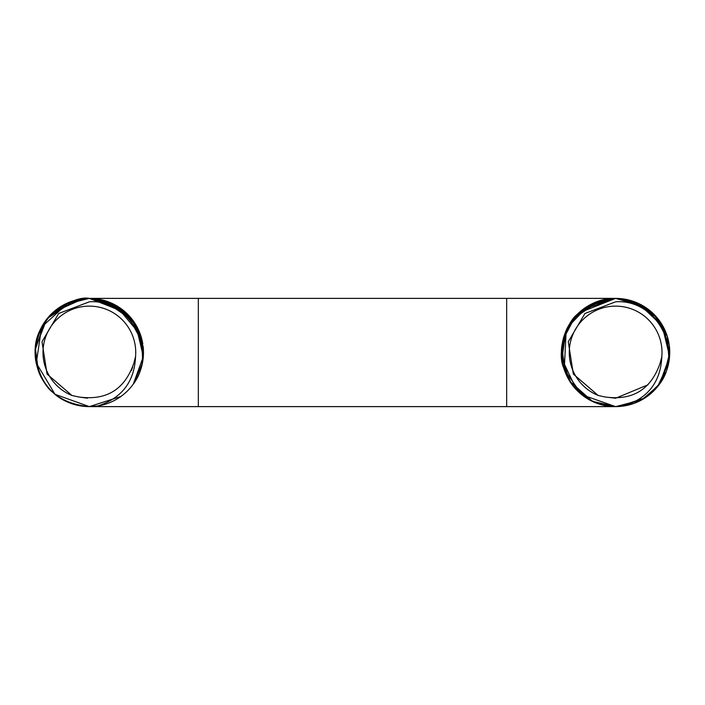<?xml version="1.0" encoding="UTF-8"?>
<svg xmlns="http://www.w3.org/2000/svg" width="705" height="705" viewBox="0 0 705 705"><rect width="100%" height="100%" fill="white"/><g stroke="black" fill="none" stroke-linecap="round" stroke-linejoin="round"><path stroke-width="1.06" d="M669.75 352.5A54.118 54.118 0 0 0 619.105 298.497A54.118 54.118 0 0 1 624.313 405.913L615.632 406.618A54.118 54.118 0 0 1 561.524 352.5A54.118 54.118 0 0 1 615.632 298.382L643.929 306.367M661.828 356.624A46.371 46.371 0 0 0 615.632 306.129A46.371 46.371 0 0 0 598.201 395.47L604.811 396.933C632.42 400.898 650.847 389.698 660.074 363.331L661.828 356.624C660.735 381.59 648.23 398.017 624.313 405.913L623.934 405.974A54.118 54.118 0 0 1 615.632 406.618L592.623 401.48L569.834 381.326L561.673 356.545L566.802 329.182M90.478 298.4L126.697 313.328L142.613 342.85L142.392 363.295L133.271 384.128A54.118 54.118 0 0 1 98.039 405.913L89.368 406.618C73.858 405.745 61.652 400.986 52.76 392.359C43.657 385.52 34.219 365.604 35.25 352.465C38.502 319.594 56.541 301.573 89.368 298.382A54.118 54.118 0 0 0 35.25 352.5A54.118 54.118 0 0 0 89.368 406.618L89.368 406.618C56.462 403.392 38.422 385.327 35.25 352.421C34.448 338.515 40.546 325.014 53.562 311.927C68.984 301.299 80.916 296.787 89.368 298.382L112.236 303.458L130.786 317.673L141.626 338.453L142.692 361.718M89.852 406.609A54.118 54.118 0 0 0 97.81 405.948M71.928 395.47L78.537 396.933C106.191 400.872 124.618 389.671 133.8 363.331L135.554 356.624A46.371 46.371 0 0 0 89.368 306.129A46.371 46.371 0 0 0 71.928 395.47L47.068 374.082L42.009 341.714L58.691 313.478L89.368 301.819C130.601 298.761 157.999 351.583 133.271 384.137A54.118 54.118 0 0 0 143.089 346.005A54.118 54.118 0 0 1 143.476 352.5M633.469 301.405L654.46 314.809L667.23 336.179L669.071 361.013L659.598 384.04L669.6 356.501L663.775 327.79L643.841 306.322L615.632 298.382L636.888 302.736L657.272 317.929M636.871 302.727L661.836 324.326L669.609 356.413M668.763 362.802L657.545 386.728L641.18 400.211L615.632 406.618L592.5 401.418M628.287 299.881L651.781 312.227L663.264 326.812M616.434 298.391L637.761 303.115L655.474 315.875M616.558 298.391L637.505 303L655.024 315.391M669.327 359.277L658.734 385.23L641.85 399.841L615.632 406.618C565.639 402.793 560.413 359.374 561.524 352.491C561.092 348.041 562.387 341.343 565.401 332.381C567.375 326.829 571.076 321.075 576.514 315.109C588.155 303.758 601.198 298.18 615.632 298.382L638.474 303.441L663.317 326.917L669.75 352.747L663.079 378.523M565.815 331.368L579.422 312.289L594.932 302.507L615.632 298.382L644.511 306.737L664.471 329.182M669.212 360.132L660.109 383.326L645.216 397.814L619.087 406.503M567.428 327.913L573.535 318.501L599.699 300.788M614.355 406.6L593.205 401.744L576.822 390.209L561.911 358.995L565.895 331.183L578.109 313.513L597.408 301.546L615.632 298.382A54.118 54.118 0 0 1 618.673 298.471A54.118 54.118 0 0 0 615.632 298.382L582.885 309.425M572.337 320.035L594.967 302.489M571.253 383.458L562.669 363.568L563.066 339.678L575.201 316.536L598.924 301.026M623.934 405.974L615.632 406.618L581.837 394.765L564.256 369.473L566.194 330.513M506.666 406.618L506.666 298.382L198.334 298.382L198.334 406.618L615.632 406.618L592.182 401.268L573.438 386.375M578.576 313.073L615.632 298.382L594.103 302.859L576.126 315.523M565.56 373.007L561.753 347.468L567.93 326.953L588.208 305.855L615.632 298.382C600.801 298.603 588.058 303.881 577.404 314.21C566.388 322.476 556.377 352.747 563.859 368.239C576.708 404.362 607.877 406.856 615.632 406.618M99.511 299.343L130.161 316.95M47.314 318.44L74.712 300.409L89.368 298.382L117.576 306.322L135.774 324.679L143.326 356.519L133.333 384.04M64.217 304.586L89.368 298.382L115.708 305.23L140.577 335.025M120.872 396.492L89.368 406.618C74.527 406.397 61.784 401.119 51.13 390.799C39.956 377.898 38.193 372.839 35.682 359.347C32.915 342.868 39.242 326.741 54.673 310.967C69.751 301.079 81.313 296.884 89.368 298.382A54.118 54.118 0 0 1 142.78 343.811A54.118 54.118 0 0 0 89.368 298.382L102.701 300.048L133.095 320.625M198.334 298.382L89.368 298.382L125.737 312.43M143.476 352.615L139.387 331.87L127.667 314.271L110.095 302.515L89.368 298.382L125.984 312.659M122.82 309.971L133.404 321.057L143.247 347.512M90.822 298.409L116.043 305.424L131.809 318.933L142.251 341.035M129.702 316.422L106.182 301.061L89.368 298.382L122.071 309.389M198.334 406.618L89.368 406.618L55.034 394.333L36.29 363.057L41.639 326.988L68.658 302.507M46.927 318.924L66.332 303.529L83.287 298.726L53.227 312.227M44.891 321.665L35.329 349.565L38.273 370.328L35.4 348.429L46.786 319.101M659.536 384.137C684.273 351.583 656.866 298.761 615.632 301.819L584.956 313.478L568.274 341.714L573.341 374.082L598.201 395.47M135.554 356.624C134.461 381.59 121.956 398.017 98.039 405.913M132.707 367.085L131.359 370.627L132.707 367.085M87.42 398.193L78.731 396.986L87.42 398.193M648.036 384.78L615.632 398.237L604.908 396.959L615.632 398.237L648.036 384.78L615.632 398.237L604.908 396.959L615.632 398.237L648.036 384.78L615.632 398.237L604.908 396.959L615.632 398.237L648.036 384.78L615.632 398.237L604.908 396.959L615.632 398.237L648.036 384.78L615.632 398.237L604.908 396.959L615.632 398.237L648.036 384.78L615.632 398.237L604.908 396.959L615.632 398.237L648.036 384.78L615.632 398.237L604.908 396.959L615.632 398.237L648.036 384.78L615.632 398.237L604.908 396.959L615.632 398.237L648.036 384.78M561.524 352.5A54.118 54.118 0 0 1 615.632 298.382L506.666 298.382"/></g></svg>
